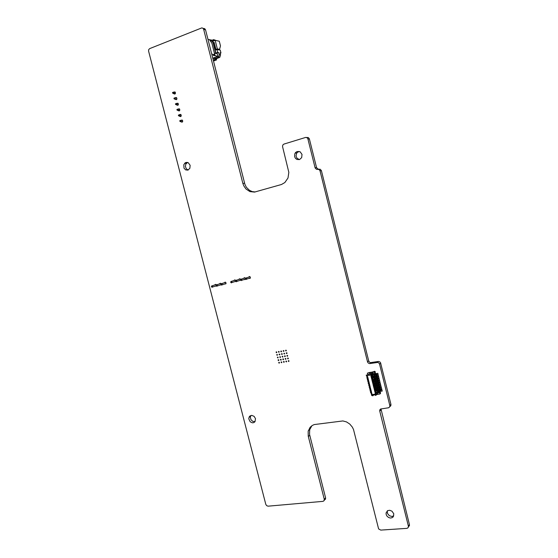<?xml version="1.0" encoding="UTF-8"?>
<svg xmlns="http://www.w3.org/2000/svg" width="558" height="558" viewBox="0 0 558 558"><rect width="100%" height="100%" fill="white"/><g stroke="black" fill="none" stroke-linecap="round" stroke-linejoin="round"><path stroke-width="0.84" d="M213.77 40.86L213.784 40.169L214.265 40.671M216.148 40.539L213.588 39.618L213.54 40.95M217.836 57.404L219.036 56.205L219.175 54.482L220.584 54.949L219.796 57.3L216.19 58.785L214.816 58.541L217.836 57.404L219.203 57.655M214.816 58.541L214.565 57.544L215.179 57.314M212.647 286.407L212.2 287.314L211.336 286.735L211.761 285.815L212.647 286.407M217.425 285.305L216.832 286.233L216.079 285.466L216.637 284.692L217.425 285.305M222.237 284.203L221.645 285.131L220.884 284.364L221.442 283.583L222.237 284.203M231.947 281.964L231.361 282.899L230.58 282.146L231.138 281.344L231.947 281.964M236.843 280.834L236.257 281.776L235.469 281.023L236.027 280.207L236.843 280.834M241.774 279.697L241.349 280.611L240.428 280.074L240.84 279.098L241.774 279.697M246.734 278.554L246.155 279.502L245.346 278.763L245.904 277.926L246.734 278.554M374.188 371.677L375.22 371.677L375.248 372.653M380.075 392.079L380.361 393.23M265.845 504.439L266.689 505.715L268.028 506.155L322.949 501.363L323.996 500.826L324.282 499.27L308.204 436.049L308.176 431.32L310.102 427.316L312.264 425.468L314.238 424.596L342.891 420.934L346.511 421.925L349.782 424.059L352.321 427.1L353.458 429.465L378.589 528.9L380.744 530.1L406.894 528.328L408.051 527.77L408.428 526.382L379.733 410.981L379.879 409.767L380.633 408.986L388.64 407.745L389.624 406.949L389.868 405.854L379.566 364.165L378.987 363.112L377.745 362.428L369.542 363.6L368.259 363.063L367.582 362.079L320.006 170.846L319.064 169.506L316.428 169.255L315.144 167.958L307.856 138.789L306.984 137.693L305.686 137.435L283.848 144.131L282.773 145.101L282.55 146.628L288.814 172.324L287.998 178.009L284.859 182.543L281.518 184.489L254.518 192.064L249.921 191.596L245.904 188.946L243.755 185.835L242.876 183.408L203.684 29.386L202.979 28.249L201.815 27.914L149.704 48.588L148.735 49.564L148.547 51.022L265.845 504.439M393.774 513.848L391.967 511.184L389.742 510.27L387.601 510.668L386.073 512.928L386.22 514.657L387.106 516.283L388.563 517.482L390.307 518.019L391.974 517.782L393.244 516.813L393.774 513.848M380.179 393.76L380.647 392.916L380.054 392.016M375.325 372.967L375.129 371.544L374.327 371.307L373.7 371.761M302.017 154.42L300.127 151.804L297.121 151.49L295.559 152.557L294.757 153.917L294.645 156.728L295.503 158.374L296.919 159.455L299.472 159.56L301.641 157.663L302.017 154.42M289.065 361.012L288.612 360.642L288.249 361.068L288.695 361.528L289.065 361.012M286.666 361.431L286.212 361.061L285.849 361.479L286.296 361.947L286.666 361.431M284.273 361.849L283.827 361.472L283.464 361.898L283.903 362.358L284.273 361.849M288.395 358.382L287.942 358.013L287.579 358.438L288.026 358.899L288.395 358.382M287.726 355.753L287.272 355.376L286.91 355.802L287.356 356.269L287.726 355.753M287.056 353.123L286.603 352.747L286.24 353.172L286.679 353.639L287.056 353.123M286.387 350.487L285.933 350.117L285.57 350.536L286.01 351.003L286.387 350.487M285.996 358.808L285.543 358.431L285.187 358.857L285.626 359.317L285.996 358.808M285.326 356.178L284.88 355.809L284.517 356.227L284.957 356.695L285.326 356.178M284.657 353.549L283.848 353.5L284.287 354.065L284.657 353.549M283.987 350.919L283.541 350.55L283.178 350.968L283.617 351.435L283.987 350.919M283.603 359.226L283.157 358.857L282.794 359.275L283.325 359.736L283.603 359.226M282.934 356.604L282.488 356.234L282.125 356.653L282.655 357.113L282.934 356.604M282.264 353.981L281.825 353.605L281.455 354.023L281.985 354.49L282.264 353.981M281.602 351.352L281.155 350.982L280.786 351.401L281.225 351.868L281.602 351.352M281.888 362.268L281.441 361.891L281.079 362.309L281.518 362.777L281.888 362.268M279.509 362.679L279.063 362.309L278.7 362.721L279.139 363.188L279.509 362.679M281.218 359.645L280.772 359.275L280.409 359.694L280.939 360.154L281.218 359.645M280.548 357.029L279.746 356.974L280.179 357.538L280.548 357.029M279.886 354.407L279.439 354.037L279.077 354.449L279.6 354.916L279.886 354.407M279.216 351.784L278.77 351.414L278.407 351.833L278.84 352.3L279.216 351.784M278.84 360.063L278.4 359.694L278.037 360.105L278.561 360.573L278.84 360.063M278.177 357.448L277.731 357.078L277.368 357.49L277.891 357.957L278.177 357.448M277.507 354.832L276.705 354.776L277.131 355.341L277.507 354.832M276.838 352.217L276.398 351.847L276.036 352.258L276.552 352.726L276.838 352.217M255.473 418.633L254.071 416.352L251.756 415.382L249.642 416.184L248.729 418.737L250.172 421.771L252.369 422.804L253.848 422.587L254.985 421.674L255.473 418.633M249.042 278.351L250.103 278.351L250.34 277.173L249.475 276.524L248.645 277.173M245.408 278.316L244.495 277.668L243.72 278.303M244.125 279.488L244.906 279.635L245.443 279.077M240.484 279.398L239.584 278.798L238.831 279.432M239.236 280.618L240.526 280.269M235.595 280.479L234.702 279.928L233.969 280.548M234.374 281.734L235.629 281.441M224.741 283.959L225.809 283.903L225.983 282.794L225.167 282.153L224.344 282.76M221.114 283.729L220.257 283.262L219.566 283.862M219.971 285.061L221.121 284.894M216.344 284.803L215.5 284.364L214.823 284.95M215.228 286.156L216.344 286.024M190.152 165.294L188.262 162.734L186.839 162.35L185.43 162.685L183.77 164.715L183.994 168.16L185.702 169.939L187.941 170.12L189.894 168.314L190.152 165.294M181.015 121.797L182.082 122.195L182.745 121.177L182.194 120.068L181.029 120.34M179.564 116.176L180.625 116.587L181.301 115.562L180.632 114.397L179.592 114.718M178.114 110.554L179.16 110.972L179.85 109.947L179.313 108.838L178.155 109.096M176.656 104.925L177.702 105.357L178.4 104.325L177.869 103.216L176.712 103.46M175.198 99.289L176.342 99.701L176.949 98.703L176.307 97.531L175.275 97.824M173.74 93.646L174.773 94.114L175.498 93.074L174.982 91.965L173.831 92.189M324.623 499.863L325.509 499.103L325.607 497.841L309.523 434.431L309.676 429.751L311.95 425.663M408.442 526.612L409.342 525.775L409.426 524.576L380.961 408.847M389.77 406.615L390.733 405.868L390.956 404.424L380.577 362.763L379.796 361.849L378.47 361.451L370.533 362.63L369.48 362.121L368.733 360.914L321.443 170.706L320.306 169.262L318.22 169.22M318.304 169.214L316.581 167.777L309.348 138.782L308.281 137.582L306.544 137.491M255.187 191.938L252.195 191.575L249.398 190.264L246.378 187.258L244.885 184.293L205.553 29.825L204.674 28.577L203.182 28.437M387.322 510.842L387.44 513.416L389.254 515.676L391.932 516.478L393.739 515.85M298.921 151.351L296.696 153.018L296.04 155.926L296.919 158.151L299.304 159.616M250.919 415.473L250.312 417.231L250.926 419.658L252.76 421.367L255.027 421.625M187.579 162.455L185.835 164.136L185.43 166.521L186.323 168.781L188.165 170.037M373.727 371.754L374.899 371.565M374.997 371.635L375.297 372.849M380.11 392.239L380.41 393.446M175.324 92.328L172.499 92.558L173.489 93.625L175.24 93.786M173.517 92.161L172.875 92.426L173.043 93.095L175.345 93.625M176.767 97.95L174.326 98.075L175.317 99.136L176.795 99.254M174.968 97.803L173.957 98.208L174.131 98.878L176.698 99.408M179.655 109.18L176.865 109.501L177.849 110.54L179.613 110.637M177.876 109.075L177.242 109.368L177.409 110.031L179.704 110.491M178.211 103.565L175.414 103.858L176.398 104.904L178.155 105.023M176.426 103.439L175.784 103.725L175.958 104.388L178.253 104.876M181.099 114.795L178.323 115.136L179.299 116.169L181.064 116.245M179.327 114.711L178.693 115.004L178.867 115.673L181.155 116.106M182.536 120.395L180.143 120.64L181.12 121.665L182.606 121.714M180.778 120.333L179.774 120.765L179.948 121.435L182.522 121.846M173.859 93.493L173.489 93.625M173.043 93.095L172.673 93.228M172.875 92.426L172.499 92.558M174.326 98.075L173.957 98.208M174.501 98.745L174.131 98.878M175.317 99.136L174.947 99.268M178.218 110.407L177.849 110.54M177.409 110.031L177.039 110.163M177.242 109.368L176.865 109.501M176.767 104.771L176.398 104.904M175.958 104.388L175.589 104.52M175.784 103.725L175.414 103.858M179.669 116.036L179.299 116.169M178.867 115.673L178.49 115.799M178.693 115.004L178.323 115.136M180.143 120.64L179.774 120.765M180.318 121.309L179.948 121.435M181.12 121.665L180.75 121.79M212.772 58.22L217.906 56.288L217.397 54.272L215.841 52.71L212.675 40.253L211.168 40.134M207.967 39.325L211.133 40.009L211.384 40.999M217.906 56.288L213.1 55.298L214.788 54.663L211.726 54.098M214.586 53.603L215.116 55.667M214.788 54.663L211.873 43.189L209.48 39.695L207.981 39.374M210.199 40.748L211.887 41.111L213.072 42.84L215.751 53.394L214.398 53.136M214.516 53.589L215.751 53.394M211.67 40.03L211.322 40.169M215.158 40.322L217.334 48.888L219.559 49.334L220.466 45.916L219.28 41.222L215.158 40.322L212.919 41.187M219.559 49.334L218.401 49.781M217.334 48.888L215.911 49.432L214.132 42.429L213.309 42.75M216.713 49.592L215.911 49.432M214.209 46.286L214.879 45.386M214.432 47.144L215.165 46.509M220.18 53.338L220.982 53.038L220.25 50.143L216.964 49.495L215.827 49.927L215.06 46.907M220.982 53.038L220.061 52.857L220.536 54.733M219.175 54.482L218.694 52.598L217.704 52.403L216.058 53.031M217.704 52.403L216.964 49.495M218.694 52.598L216.344 53.442M213.435 57.969L215.583 59.19L215.723 59.741L216.595 59.894L216.302 58.743M216.595 59.894L213.498 61.052M215.723 59.741L213.386 60.62M215.583 59.19L213.247 60.069M213.547 58.416L212.884 58.66M213.421 43.175L214.37 43.378M367.241 375.667L367.073 376.748L367.645 376.657L367.973 377.975L367.401 378.059L367.534 378.589L368.106 378.505L368.433 379.817L367.855 379.907L367.987 380.437L368.566 380.347L368.894 381.658L368.315 381.749L368.447 382.279L369.019 382.188L369.347 383.499L368.775 383.59L368.908 384.12L369.48 384.03L369.808 385.348L369.236 385.432L369.368 385.962L369.94 385.878L370.268 387.189L369.689 387.273L369.821 387.803L370.4 387.719L370.728 389.031L370.149 389.114L370.282 389.644L370.854 389.561L371.182 390.872L370.61 390.956L370.742 391.486L371.314 391.395L371.642 392.706L371.07 392.797L371.196 393.32L371.774 393.237L372.102 394.548L371.523 394.632L371.67 395.204L372.904 395.483L372.653 394.471L374.871 394.143L375.122 395.155L376.148 394.548L376.001 393.976L375.422 394.06L375.102 392.748L375.674 392.665L375.541 392.135L374.969 392.218L374.641 390.907L375.22 390.816L375.088 390.286L374.509 390.377L374.181 389.059L374.76 388.975L374.627 388.445L374.048 388.528L373.72 387.217L374.299 387.126L374.167 386.596L373.588 386.687L373.26 385.369L373.839 385.285L373.707 384.755L373.135 384.839L372.807 383.527L373.379 383.437L373.246 382.907L372.674 382.99L372.346 381.679L372.925 381.588L372.793 381.058L372.214 381.149L371.886 379.831L372.465 379.74L372.332 379.21L371.754 379.3L371.426 377.982L372.005 377.892L371.872 377.361L371.293 377.452L370.965 376.134L371.544 376.043L371.398 375.471L370.868 375.095L367.171 375.388L366.927 376.176M367.959 375.374L369.996 373.609L367.171 375.388L370.868 375.095M371.356 392.1L370.868 392.532L371.196 393.32M366.759 376.05L366.983 376.95L367.562 376.859L367.443 378.791L368.106 378.505M371.809 393.934L371.321 394.366L371.67 395.204M370.896 390.265L370.407 390.691L370.742 391.486M367.694 377.396L367.401 378.059M370.442 388.424L369.947 388.849L370.198 389.84L370.854 389.561M369.982 386.589L369.494 387.008L369.821 387.803M368.154 379.238L367.659 379.642L367.987 380.437M368.608 381.079L368.113 381.491L368.364 382.474L369.019 382.188M369.522 384.755L369.033 385.173L369.277 386.157L369.856 386.073L369.689 387.273M369.068 382.914L368.573 383.332L368.908 384.12M370.651 391.681L371.23 391.597L371.07 392.797M378.84 387.65L379.28 389.484M375.862 391.109L377.285 390.467L375.206 391.89L375.171 391.012M367.806 374.878L367.373 373.135L369.494 372.5M369.48 372.43L372.57 372.012M372.549 371.942L374.976 371.551L377.013 380.326M379.879 391.835L380.43 393.53L379.879 394.032L376.859 394.471M372.66 378.233L374.09 377.613L371.998 378.973L371.781 378.115L372.36 378.024L372.109 377.034L371.537 377.124L371.321 376.266L371.9 376.176L371.398 375.471M379.879 394.032L379.342 391.855L378.533 392.811L373.909 374.209L371.544 376.043M379.294 389.484L379.733 391.318M371.112 393.516L371.684 393.432L371.523 394.632M376.322 392.944L377.738 392.302L375.667 393.732L375.632 392.853M377.02 380.326L377.466 382.16M377.473 382.16L377.919 383.988M377.926 383.988L378.373 385.822M378.38 385.822L378.826 387.657M379.747 391.311L380.005 391.814M379.342 391.855L379.008 392.155L374.613 374.474L374.955 374.195L374.411 372.019L374.976 371.551M374.955 374.195L374.397 373.811L373.909 374.209L374.613 374.474M377.738 392.302L377.892 392.909L379.008 392.155M377.285 390.467L377.529 391.451L376.029 392.797L375.785 391.8L375.541 392.135M376.441 390.593L376.357 390.251M375.408 389.268L376.824 388.633L377.069 389.617L375.576 390.949L375.325 389.958L374.509 390.377M375.987 388.759L375.897 388.41M374.948 387.433L376.371 386.799L376.615 387.782L375.115 389.107L374.864 388.11L374.292 388.201L374.258 387.322M375.527 386.924L375.443 386.575M374.495 385.592L375.911 384.957L376.162 385.948L374.655 387.259L374.411 386.269L373.832 386.352L373.797 385.473M375.074 385.09L374.983 384.734M374.034 383.751L375.457 383.123L375.701 384.113L374.195 385.411L373.951 384.42L373.372 384.511L373.337 383.632M374.613 383.255L374.53 382.893M373.574 381.909L374.997 381.288L375.248 382.272L373.734 383.569L373.49 382.572L372.674 382.99M374.16 381.414L374.069 381.051M373.121 380.075L374.544 379.447L374.788 380.437L373.281 381.721L373.03 380.73L372.451 380.814L372.416 379.935M373.707 379.58L373.609 379.21M374.09 377.613L374.334 378.596L372.821 379.872L372.57 378.882L372.332 379.21M373.246 377.745L373.156 377.361M372.207 376.392L373.63 375.771L373.874 376.762L372.005 377.892M372.793 375.904L372.695 375.52M374.885 394.764L374.285 394.687M371.544 395.266L372.242 395.762L373.26 395.608L373.009 394.597L374.781 394.339L375.032 395.35L376.057 395.204L378.394 392.832M374.397 373.811L372.2 373.26L370.177 374.913M370.017 373.7L372.06 373.372M367.373 373.135L374.411 372.019M368.015 378.701L367.855 379.907M371.754 379.3L371.956 378.087M375.883 375.764L377.166 375.569L375.715 375.952L375.89 376.692L377.348 376.301L377.166 375.569M372.57 377.85L372.737 378.533L372.123 378.736M373.755 373.909L373.267 374.313M373.686 373.623L371.677 375.276L370.979 374.788L372.995 373.135M378.352 392.839L376.469 394.548L376.245 393.648L376.001 393.976M373.63 375.771L371.872 377.361M374.544 379.447L372.793 381.058M374.997 381.288L373.246 382.907M375.457 383.123L373.707 384.755M375.911 384.957L374.167 386.596M376.371 386.799L374.627 388.445M376.824 388.633L375.088 390.286M371.321 376.266L370.965 376.134M371.502 376.238L371.293 377.452M375.429 373.937L376.706 373.734L375.262 374.125L375.436 374.857L376.803 374.544L376.706 373.734M372.109 376.008L372.277 376.692L371.663 376.887M376.029 374L376.211 374.732M376.615 373.804L376.803 374.544M367.903 380.633L368.566 380.347M368.475 380.549L368.894 381.658M368.692 381.4L368.315 381.749M372.214 381.149L372.242 379.963L372.821 379.872L372.465 379.74M376.343 377.599L377.62 377.403L376.176 377.787L376.35 378.526L377.801 378.136L377.62 377.403M373.03 379.698L373.197 380.382L372.577 380.584M376.936 377.668L377.124 378.401M377.529 377.473L377.71 378.212M372.242 379.963L371.886 379.831M372.877 381.784L372.911 382.662L372.702 381.811L373.281 381.721L372.925 381.588M372.702 381.811L372.346 381.679M368.936 382.39L368.775 383.59M368.817 384.316L369.48 384.03M369.396 384.232L369.808 385.348M369.605 385.083L369.236 385.432M373.135 384.839L373.163 383.653L373.734 383.569L373.379 383.437M377.25 381.26L378.526 381.065L377.089 381.456M377.075 381.463L377.257 382.195L378.031 382.07L378.708 381.798L378.526 381.065M373.944 383.388L374.111 384.071L373.497 384.267M377.85 381.337L378.031 382.07M378.443 381.142L378.624 381.874M373.163 383.653L372.807 383.527M373.588 386.687L373.616 385.501L374.195 385.411L373.839 385.285M373.616 385.501L373.26 385.369M377.703 383.095L378.987 382.9L377.543 383.29M377.536 383.297L377.71 384.023L378.484 383.904L379.168 383.632L378.987 382.9M374.404 385.236L374.571 385.913L373.958 386.115M369.738 387.998L370.4 387.719M370.31 387.915L370.728 389.031M370.526 388.766L370.149 389.114M374.048 388.528L374.076 387.35L374.655 387.259L374.299 387.126M378.164 384.922L379.44 384.727L378.003 385.118M379.44 384.727L379.531 385.543L378.164 385.857M374.864 387.078L375.032 387.754L374.411 387.956M377.989 385.132L378.171 385.857M378.756 385.006L378.945 385.738M379.349 384.811L379.531 385.543M374.076 387.35L373.72 387.217M374.711 389.163L374.746 390.042L374.537 389.191L375.115 389.107L374.76 388.975M374.537 389.191L374.181 389.059M370.77 389.756L370.61 390.956M374.969 392.218L374.997 391.032L375.576 390.949L375.22 390.816M379.07 388.584L380.347 388.389L378.91 388.78M378.896 388.793L379.077 389.519L379.852 389.4L380.528 389.121L380.347 388.389M375.778 390.767L375.946 391.437L375.332 391.639M379.67 388.668L379.852 389.4M380.256 388.473L380.444 389.205M374.997 391.032L374.641 390.907M375.422 394.06L375.45 392.881L376.029 392.797L375.674 392.665M375.45 392.881L375.102 392.748M379.524 390.412L380.8 390.223L379.37 390.614M379.356 390.628L379.531 391.346L380.305 391.235L380.981 390.956L380.8 390.223M376.238 392.609L376.406 393.278L375.785 393.488M374.655 394.36L372.904 395.483M373.009 394.597L372.653 394.471M376.148 394.548L375.827 395.057M375.722 392.839L375.883 393.474M380.124 390.502L380.305 391.235M380.716 390.3L380.898 391.032M375.269 390.998L375.422 391.625M378.617 386.75L379.893 386.561L378.457 386.952M378.443 386.959L378.624 387.684L379.398 387.566L380.075 387.294L379.893 386.561M375.318 388.926L375.485 389.596L374.871 389.798M379.217 386.834L379.398 387.566M379.803 386.638L379.984 387.371M374.809 389.149L374.962 389.784M373.888 385.459L374.048 386.101M374.348 387.308L374.509 387.943M378.303 383.172L378.484 383.904M378.896 382.976L379.077 383.709M373.428 383.618L373.588 384.253M376.796 379.433L378.073 379.231L376.629 379.621L376.803 380.361L378.254 379.963L378.073 379.231M373.483 381.546L373.658 382.223L373.037 382.425M377.396 379.503L377.578 380.235M377.982 379.307L378.164 380.04M372.974 381.77L373.135 382.411M371.781 378.115L371.426 377.982M372.053 378.073L372.214 378.722M372.514 379.921L372.674 380.563M371.593 376.225L371.754 376.873M369.996 373.609L367.966 375.262M376.483 375.834L376.664 376.566M377.075 375.639L377.257 376.378M366.836 376.35L366.174 375.15L367.778 374.899M375.374 373.693L377.822 373.309L378.136 374.571L375.687 374.955M367.29 378.171L366.941 378.226L366.976 376.922M375.827 375.527L378.275 375.143L378.589 376.406L376.141 376.79M367.743 379.998L367.394 380.047L367.429 378.743M376.28 377.361L378.729 376.978L379.042 378.24L376.594 378.617M368.196 381.818L367.848 381.874L367.882 380.563M376.734 379.196L379.189 378.812L379.503 380.075L377.048 380.451M368.65 383.639L368.301 383.695L368.336 382.39M377.194 381.023L379.642 380.647L379.956 381.909L377.501 382.286M369.103 385.459L368.754 385.515L368.796 384.211M377.647 382.858L380.096 382.481L380.41 383.744L377.961 384.113M369.556 387.28L369.208 387.336L369.25 386.031M378.101 384.685L380.556 384.316L380.863 385.571L378.415 385.948M370.01 389.1L369.661 389.156L369.703 387.852M378.554 386.52L381.009 386.15L381.323 387.405L378.868 387.775M370.463 390.921L370.114 390.977L370.156 389.672M379.008 388.347L381.463 387.977L381.777 389.24L379.321 389.603M370.917 392.741L370.568 392.79L370.603 391.493M379.468 390.175L381.916 389.812L382.23 391.067L379.775 391.43M214.132 40.469L213.7 40.643M324.282 499.27L325.607 497.841M308.309 436.489L309.704 435.296M203.684 29.386L205.553 29.825M242.876 183.408L244.564 183.219M408.386 526.18L409.426 524.576M379.761 411.106L380.933 409.97M307.925 139.019L309.418 139.012M315.075 167.721L316.532 167.595M389.805 405.478L390.942 404.362M320.006 170.846L321.443 170.706M379.566 364.165L380.744 363.216M367.513 361.849L368.733 360.914M377.055 362.421L378.24 361.479M369.996 363.586L371.21 362.637M213.435 39.744L212.333 40.176M218.269 57.174L219.636 57.425M212.563 287.042L216.19 285.829M212.159 285.836L216.092 284.531M217.341 285.94L220.989 284.719M216.936 284.733L220.842 283.436M222.154 284.824L226.032 283.527M221.749 283.624L225.627 282.334M231.87 282.585L235.567 281.337M231.465 281.385L235.281 280.109M236.773 281.448L240.484 280.193M236.369 280.255L240.156 278.986M241.705 280.311L245.429 279.042M241.3 279.126L245.06 277.856M246.671 279.167L250.389 277.891M246.266 277.982L249.991 276.719M325.621 498.782L324.289 500.219M309.788 429.353L308.386 430.518M409.474 525.28L408.435 526.885M380.898 409.091L379.733 410.221M390.977 405.213L389.84 406.336M387.189 511.393L386.073 512.928M374.453 371.3L373.937 371.719M296.696 153.018L295.168 153.08M288.667 360.642L288.277 360.873M286.268 361.061L285.877 361.291M283.876 361.479L283.492 361.71M287.998 358.013L287.607 358.243M287.335 355.383L286.938 355.613M286.666 352.754L286.268 352.984M286.003 350.117L285.598 350.347M285.598 358.438L285.215 358.668M284.936 355.809L284.545 356.039M284.273 353.179L283.876 353.409M283.603 350.557L283.206 350.78M283.213 358.857L282.822 359.087M282.543 356.234L282.153 356.464M281.881 353.612L281.49 353.835M281.218 350.989L280.82 351.212M281.49 361.898L281.106 362.121M279.112 362.309L278.735 362.533M280.827 359.275L280.444 359.505M280.165 356.66L279.774 356.883M279.502 354.037L279.105 354.26M278.833 351.421L278.442 351.638M278.449 359.694L278.065 359.917M277.786 357.085L277.403 357.301M277.124 354.469L276.733 354.686M276.461 351.847L276.064 352.07M250.577 416.087L248.987 417.161M249.789 276.601L248.729 276.956M244.85 277.738L243.811 278.086M239.947 278.867L238.922 279.209M235.078 279.99L234.067 280.325M225.418 282.215L224.442 282.536M220.633 283.318L219.671 283.638M215.876 284.413L214.928 284.726M186.498 163.187L184.628 163.292M182.382 120.214L181.19 120.165M180.945 114.599L179.753 114.543M179.502 108.991L178.323 108.922M178.058 103.369L176.886 103.286M176.614 97.748L175.449 97.65M175.17 92.119L174.005 92.007"/></g></svg>
